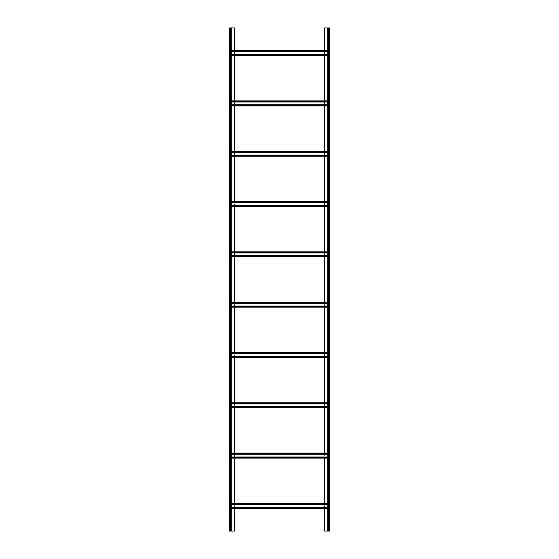 <?xml version="1.0" encoding="UTF-8"?>
<svg xmlns="http://www.w3.org/2000/svg" width="559" height="559" viewBox="0 0 559 559"><rect width="100%" height="100%" fill="white"/><g stroke="black" fill="none" stroke-linecap="round" stroke-linejoin="round"><path stroke-width="0.42" stroke-dasharray="2.79 2.1" d="M328.133 27.95L329.139 27.95L328.133 27.95L327.798 531.05L329.139 531.05L324.611 531.05L324.611 27.95L329.475 27.95L329.475 531.05L328.133 531.05L328.133 27.95M229.19 531.05L231.202 531.05L229.861 531.05L229.861 504.05L229.861 508.411L229.861 507.74L329.139 507.74L329.139 531.05L329.81 531.05L329.81 27.95L329.139 27.95L329.139 55.62L329.139 50.59L329.139 51.26L324.611 51.26L324.611 55.62M327.798 27.95L327.798 531.05M329.81 529.373L329.475 524.342L329.81 529.373M329.81 520.988L329.475 515.957L329.81 520.988M329.81 512.603L329.475 507.572L329.81 512.603M329.81 504.218L329.475 499.187L329.81 504.218M329.81 495.833L329.475 490.802L329.81 495.833M329.81 487.448L329.475 482.417L329.81 487.448M329.81 479.063L329.475 474.032L329.81 479.063M329.81 470.678L329.475 465.647L329.81 470.678M329.81 462.293L329.475 457.262L329.81 462.293M329.81 453.908L329.475 448.877L329.81 453.908M329.81 445.523L329.475 440.492L329.81 445.523M329.81 437.138L329.475 432.107L329.81 437.138M329.81 428.753L329.475 423.722L329.81 428.753M329.81 420.368L329.475 415.337L329.81 420.368M329.81 411.983L329.475 406.952L329.81 411.983M329.81 403.598L329.475 398.567L329.81 403.598M329.81 395.213L329.475 390.182L329.81 395.213M329.81 386.828L329.475 381.797L329.81 386.828M329.81 378.443L329.475 373.412L329.81 378.443M329.81 370.058L329.475 365.027L329.81 370.058M329.81 361.673L329.475 356.642L329.81 361.673M329.81 353.288L329.475 348.257L329.81 353.288M329.81 344.903L329.475 339.872L329.81 344.903M329.81 336.518L329.475 331.487L329.81 336.518M329.81 328.133L329.475 323.102L329.81 328.133M329.81 319.748L329.475 314.717L329.81 319.748M329.81 311.363L329.475 306.332L329.81 311.363M329.81 302.978L329.475 297.947L329.81 302.978M329.81 294.593L329.475 289.562L329.81 294.593M329.81 286.208L329.475 281.177L329.81 286.208M329.81 277.823L329.475 272.792L329.81 277.823M329.81 269.438L329.475 264.407L329.81 269.438M329.81 261.053L329.475 256.022L329.81 261.053M329.81 252.668L329.475 247.637L329.81 252.668M329.81 244.283L329.475 239.252L329.81 244.283M329.81 235.898L329.475 230.867L329.81 235.898M329.81 227.513L329.475 222.482L329.81 227.513M329.81 219.128L329.475 214.097L329.81 219.128M329.81 210.743L329.475 205.712L329.81 210.743M329.81 202.358L329.475 197.327L329.81 202.358M329.81 193.973L329.475 188.942L329.81 193.973M329.81 185.588L329.475 180.557L329.81 185.588M329.81 177.203L329.475 172.172L329.81 177.203M329.81 168.818L329.475 163.787L329.81 168.818M329.81 160.433L329.475 155.402L329.81 160.433M329.81 152.048L329.475 147.017L329.81 152.048M329.81 143.663L329.475 138.632L329.81 143.663M329.81 135.278L329.475 130.247L329.81 135.278M329.81 126.893L329.475 121.862L329.81 126.893M329.81 118.508L329.475 113.477L329.81 118.508M329.81 110.123L329.475 105.092L329.81 110.123M329.81 101.738L329.475 96.707L329.81 101.738M329.81 93.353L329.475 88.322L329.81 93.353M329.81 84.968L329.475 79.937L329.81 84.968M329.81 76.583L329.475 71.552L329.81 76.583M329.81 68.198L329.475 63.167L329.81 68.198M329.81 59.813L329.475 54.782L329.81 59.813M329.81 51.428L329.475 46.397L329.81 51.428M329.81 43.043L329.475 38.012L329.81 43.043M329.81 34.658L329.475 29.627L329.81 34.658M324.611 100.9L324.611 101.57L329.139 101.57L329.139 105.26L329.139 54.95L234.389 54.95L234.389 51.26L324.611 51.26L324.611 50.59M234.389 508.411L234.389 504.05L229.861 503.715L229.861 504.511L229.861 456.969L229.861 457.765L234.389 457.43L234.389 453.74L229.861 453.405L229.861 454.201L229.861 453.069L229.861 458.101L229.861 406.659L229.861 407.455L234.389 407.12L234.389 403.43L229.861 403.095L229.861 403.891L229.861 402.759L229.861 407.791L229.861 356.349L229.861 357.145L234.389 356.81L234.389 353.12L229.861 352.785L229.861 353.581L229.861 352.45L229.861 357.481L229.861 306.039L229.861 306.835L234.389 306.5L234.389 302.81L229.861 302.475L229.861 303.271L229.861 302.139L229.861 307.171L229.861 255.729L229.861 256.525L234.389 256.19L234.389 252.5L229.861 252.165L229.861 252.961L229.861 251.829L229.861 256.861L229.861 205.419L229.861 206.215L234.389 205.88L234.389 202.19L229.861 201.855L229.861 202.651L229.861 201.519L229.861 206.55L229.861 155.109L229.861 155.905L234.389 155.57L234.389 151.88L229.861 151.545L229.861 152.341L229.861 151.209L229.861 156.24L229.861 101.57L229.861 105.93L229.861 105.26L324.611 105.26L324.611 101.57L234.389 101.57L234.389 105.93M327.798 105.26L229.861 105.26L329.139 105.595L329.139 104.799L329.139 105.93L329.139 105.26L324.611 105.26L324.611 105.93M324.611 151.209L324.611 151.88L329.139 151.88L329.139 155.57L329.139 105.26M234.389 156.24L234.389 155.57L324.611 155.57L324.611 151.88L234.389 151.88L234.389 151.209M327.798 155.57L229.861 155.57L329.139 155.905L329.139 155.109L329.139 156.24L329.139 155.57L324.611 155.57L324.611 156.24M324.611 201.519L324.611 202.19L329.139 202.19L329.139 205.88L329.139 155.57M234.389 206.55L234.389 205.88L324.611 205.88L324.611 202.19L234.389 202.19L234.389 201.519M327.798 205.88L229.861 205.88L329.139 206.215L329.139 205.419L329.139 206.55L329.139 205.88L324.611 205.88L324.611 206.55M324.611 251.829L324.611 252.5L329.139 252.5L329.139 256.19L329.139 205.88M234.389 256.861L234.389 256.19L324.611 256.19L324.611 252.5L234.389 252.5L234.389 251.829M327.798 256.19L229.861 256.19L329.139 256.525L329.139 255.729L329.139 256.861L329.139 256.19L324.611 256.19L324.611 256.861M324.611 302.139L324.611 302.81L329.139 302.81L329.139 306.5L329.139 256.19M234.389 307.171L234.389 306.5L324.611 306.5L324.611 302.81L234.389 302.81L234.389 302.139M327.798 306.5L229.861 306.5L329.139 306.835L329.139 306.039L329.139 307.171L329.139 306.5L324.611 306.5L324.611 307.171M324.611 352.45L324.611 353.12L329.139 353.12L329.139 356.81L329.139 306.5M234.389 357.481L234.389 356.81L324.611 356.81L324.611 353.12L234.389 353.12L234.389 352.45M327.798 356.81L229.861 356.81L329.139 357.145L329.139 356.349L329.139 357.481L329.139 356.81L324.611 356.81L324.611 357.481M324.611 402.759L324.611 403.43L329.139 403.43L329.139 407.12L329.139 356.81M234.389 407.791L234.389 407.12L324.611 407.12L324.611 403.43L234.389 403.43L234.389 402.759M327.798 407.12L229.861 407.12L329.139 407.455L329.139 406.659L329.139 407.791L329.139 407.12L324.611 407.12L324.611 407.791M324.611 453.069L324.611 453.74L329.139 453.74L329.139 457.43L329.139 407.12M234.389 458.101L234.389 457.43L324.611 457.43L324.611 453.74L234.389 453.74L234.389 453.069M327.798 457.43L229.861 457.43L329.139 457.765L329.139 456.969L329.139 458.101L329.139 457.43L324.611 457.43L324.611 458.101M324.611 503.379L324.611 504.05L329.139 504.05L329.139 503.379L329.139 508.411L329.139 457.43M324.611 508.411L324.611 504.05L234.389 504.05L234.389 503.379M234.389 50.59L234.389 51.26L229.861 51.26L229.861 54.95L234.389 54.95L234.389 55.62M234.389 27.95L234.389 531.05L229.861 531.05L229.861 27.95L234.389 27.95M234.389 100.9L234.389 101.57L229.861 101.57L229.861 100.9L229.861 102.031L229.861 101.235L231.202 101.57M231.202 27.95L229.525 27.95L231.202 27.95L231.202 531.05M229.19 27.95L229.861 27.95L229.861 51.26L329.139 51.26L231.202 51.26M229.19 29.627L229.525 34.658L229.19 29.627M229.19 38.012L229.525 43.043L229.19 38.012M229.19 46.397L229.525 51.428L229.19 46.397M229.19 54.782L229.525 59.813L229.19 54.782M229.19 63.167L229.525 68.198L229.19 63.167M229.19 71.552L229.525 76.583L229.19 71.552M229.19 79.937L229.525 84.968L229.19 79.937M229.19 88.322L229.525 93.353L229.19 88.322M229.19 96.707L229.525 101.738L229.19 96.707M229.19 105.092L229.525 110.123L229.19 105.092M229.19 113.477L229.525 118.508L229.19 113.477M229.19 121.862L229.525 126.893L229.19 121.862M229.19 130.247L229.525 135.278L229.19 130.247M229.19 138.632L229.525 143.663L229.19 138.632M229.19 147.017L229.525 152.048L229.19 147.017M229.19 155.402L229.525 160.433L229.19 155.402M229.19 163.787L229.525 168.818L229.19 163.787M229.19 172.172L229.525 177.203L229.19 172.172M229.19 180.557L229.525 185.588L229.19 180.557M229.19 188.942L229.525 193.973L229.19 188.942M229.19 197.327L229.525 202.358L229.19 197.327M229.19 205.712L229.525 210.743L229.19 205.712M229.19 214.097L229.525 219.128L229.19 214.097M229.19 222.482L229.525 227.513L229.19 222.482M229.19 230.867L229.525 235.898L229.19 230.867M229.19 239.252L229.525 244.283L229.19 239.252M229.19 247.637L229.525 252.668L229.19 247.637M229.19 256.022L229.525 261.053L229.19 256.022M229.19 264.407L229.525 269.438L229.19 264.407M229.19 272.792L229.525 277.823L229.19 272.792M229.19 281.177L229.525 286.208L229.19 281.177M229.19 289.562L229.525 294.593L229.19 289.562M229.19 297.947L229.525 302.978L229.19 297.947M229.19 306.332L229.525 311.363L229.19 306.332M229.19 314.717L229.525 319.748L229.19 314.717M229.19 323.102L229.525 328.133L229.19 323.102M229.19 331.487L229.525 336.518L229.19 331.487M229.19 339.872L229.525 344.903L229.19 339.872M229.19 348.257L229.525 353.288L229.19 348.257M229.19 356.642L229.525 361.673L229.19 356.642M229.19 365.027L229.525 370.058L229.19 365.027M229.19 373.412L229.525 378.443L229.19 373.412M229.19 381.797L229.525 386.828L229.19 381.797M229.19 390.182L229.525 395.213L229.19 390.182M229.19 398.567L229.525 403.598L229.19 398.567M229.19 406.952L229.525 411.983L229.19 406.952M229.19 415.337L229.525 420.368L229.19 415.337M229.19 423.722L229.525 428.753L229.19 423.722M229.19 432.107L229.525 437.138L229.19 432.107M229.19 440.492L229.525 445.523L229.19 440.492M229.19 448.877L229.525 453.908L229.19 448.877M229.19 457.262L229.525 462.293L229.19 457.262M229.19 465.647L229.525 470.678L229.19 465.647M229.19 474.032L229.525 479.063L229.19 474.032M229.19 482.417L229.525 487.448L229.19 482.417M229.19 490.802L229.525 495.833L229.19 490.802M229.19 499.187L229.525 504.218L229.19 499.187M229.19 507.572L229.525 512.603L229.19 507.572M229.19 515.957L229.525 520.988L229.19 515.957M229.19 524.342L229.525 529.373L229.19 524.342M229.525 27.95L229.525 531.05L229.525 27.95M327.798 101.57L229.861 101.57L229.861 51.26M231.202 55.62L327.798 55.62M327.798 54.489L231.202 54.489M229.861 55.285L329.139 55.285L229.861 55.285M229.861 50.925L329.139 50.925L229.861 50.925M231.202 51.721L327.798 51.721M327.798 50.59L231.202 50.59M231.202 508.411L327.798 508.411M231.202 503.379L327.798 503.379M327.798 507.279L231.202 507.279M229.861 508.075L329.139 508.075L229.861 508.075M229.861 503.715L329.139 503.715L229.861 503.715M231.202 504.511L327.798 504.511M329.475 27.95L329.475 531.05L329.475 27.95M231.202 458.101L327.798 458.101M231.202 453.069L327.798 453.069M327.798 454.201L231.202 454.201M229.861 453.405L329.139 453.405L229.861 453.405M229.861 457.765L329.139 457.765L229.861 457.765M231.202 456.969L327.798 456.969M231.202 407.791L327.798 407.791M231.202 402.759L327.798 402.759M327.798 403.891L231.202 403.891M229.861 403.095L329.139 403.095L229.861 403.095M229.861 407.455L329.139 407.455L229.861 407.455M231.202 406.659L327.798 406.659M231.202 357.481L327.798 357.481M231.202 352.45L327.798 352.45M327.798 353.581L231.202 353.581M229.861 352.785L329.139 352.785L229.861 352.785M229.861 357.145L329.139 357.145L229.861 357.145M231.202 356.349L327.798 356.349M231.202 307.171L327.798 307.171M231.202 302.139L327.798 302.139M327.798 303.271L231.202 303.271M229.861 302.475L329.139 302.475L229.861 302.475M229.861 306.835L329.139 306.835L229.861 306.835M231.202 306.039L327.798 306.039M231.202 256.861L327.798 256.861M231.202 251.829L327.798 251.829M327.798 252.961L231.202 252.961M229.861 252.165L329.139 252.165L229.861 252.165M229.861 256.525L329.139 256.525L229.861 256.525M231.202 255.729L327.798 255.729M231.202 206.55L327.798 206.55M231.202 201.519L327.798 201.519M327.798 202.651L231.202 202.651M229.861 201.855L329.139 201.855L229.861 201.855M229.861 206.215L329.139 206.215L229.861 206.215M231.202 205.419L327.798 205.419M231.202 156.24L327.798 156.24M231.202 151.209L327.798 151.209M327.798 152.341L231.202 152.341M229.861 151.545L329.139 151.545L229.861 151.545M229.861 155.905L329.139 155.905L229.861 155.905M231.202 155.109L327.798 155.109M231.202 105.93L327.798 105.93M231.202 100.9L327.798 100.9M327.798 102.031L231.202 102.031M229.861 101.235L329.139 101.235L229.861 101.235M229.861 105.595L329.139 105.595L229.861 105.595M231.202 104.799L327.798 104.799M230.867 27.95L230.867 531.05L230.867 27.95M327.798 54.95L231.202 54.95M229.861 54.95L329.139 54.95M327.798 51.26L329.139 51.26M327.798 507.74L231.202 507.74M229.861 507.74L329.139 507.74M229.861 504.05L231.202 504.05M327.798 504.05L329.139 504.05M329.139 27.95L329.139 531.05M328.468 27.95L328.468 531.05M327.798 453.74L231.202 453.74M229.861 453.74L329.139 453.74M229.861 457.43L231.202 457.43M327.798 403.43L231.202 403.43M229.861 403.43L329.139 403.43M229.861 407.12L231.202 407.12M327.798 353.12L231.202 353.12M229.861 353.12L329.139 353.12M229.861 356.81L231.202 356.81M327.798 302.81L231.202 302.81M229.861 302.81L329.139 302.81M229.861 306.5L231.202 306.5M327.798 252.5L231.202 252.5M229.861 252.5L329.139 252.5M229.861 256.19L231.202 256.19M327.798 202.19L231.202 202.19M229.861 202.19L329.139 202.19M229.861 205.88L231.202 205.88M327.798 151.88L231.202 151.88M229.861 151.88L329.139 151.88M229.861 155.57L231.202 155.57M229.861 101.57L329.139 101.57M229.861 105.26L231.202 105.26M229.861 27.95L229.861 531.05M230.532 27.95L230.532 531.05"/><path stroke-width="0.84" d="M324.611 50.59L324.611 27.95L329.81 27.95L329.81 531.05L327.798 531.05L327.798 27.95M324.611 55.62L324.611 100.9M324.611 105.93L324.611 151.209M324.611 156.24L324.611 201.519M324.611 206.55L324.611 251.829M324.611 256.861L324.611 302.139M324.611 307.171L324.611 352.45M324.611 357.481L324.611 402.759M324.611 407.791L324.611 453.069M324.611 458.101L324.611 503.379M324.611 508.411L324.611 531.05L327.798 531.05M234.389 508.411L234.389 531.05L231.202 531.05L231.202 27.95L234.389 27.95L234.389 50.59M234.389 458.101L234.389 503.379M234.389 407.791L234.389 453.069M234.389 357.481L234.389 402.759M234.389 307.171L234.389 352.45M234.389 256.861L234.389 302.139M234.389 206.55L234.389 251.829M234.389 156.24L234.389 201.519M234.389 105.93L234.389 151.209M234.389 55.62L234.389 100.9M231.202 531.05L229.19 531.05L229.19 27.95L229.19 531.05M231.202 27.95L229.19 27.95M231.202 55.62L327.798 55.62M231.202 54.489L327.798 54.489M231.202 51.721L327.798 51.721M231.202 50.59L327.798 50.59M231.202 508.411L327.798 508.411M231.202 507.279L327.798 507.279M231.202 504.511L327.798 504.511M231.202 503.379L327.798 503.379M231.202 453.069L327.798 453.069M231.202 454.201L327.798 454.201M231.202 456.969L327.798 456.969M231.202 458.101L327.798 458.101M231.202 402.759L327.798 402.759M231.202 403.891L327.798 403.891M231.202 406.659L327.798 406.659M231.202 407.791L327.798 407.791M231.202 352.45L327.798 352.45M231.202 353.581L327.798 353.581M231.202 356.349L327.798 356.349M231.202 357.481L327.798 357.481M231.202 302.139L327.798 302.139M231.202 303.271L327.798 303.271M231.202 306.039L327.798 306.039M231.202 307.171L327.798 307.171M231.202 251.829L327.798 251.829M231.202 252.961L327.798 252.961M231.202 255.729L327.798 255.729M231.202 256.861L327.798 256.861M231.202 201.519L327.798 201.519M231.202 202.651L327.798 202.651M231.202 205.419L327.798 205.419M231.202 206.55L327.798 206.55M231.202 151.209L327.798 151.209M231.202 152.341L327.798 152.341M231.202 155.109L327.798 155.109M231.202 156.24L327.798 156.24M231.202 100.9L327.798 100.9M231.202 102.031L327.798 102.031M231.202 104.799L327.798 104.799M231.202 105.93L327.798 105.93M328.468 27.95L328.468 531.05M329.139 27.95L329.139 531.05M230.532 27.95L230.532 531.05M229.861 27.95L229.861 531.05M231.202 54.95L327.798 54.95M231.202 51.26L327.798 51.26M231.202 507.74L327.798 507.74M231.202 504.05L327.798 504.05M231.202 453.74L327.798 453.74M231.202 457.43L327.798 457.43M231.202 403.43L327.798 403.43M231.202 407.12L327.798 407.12M231.202 353.12L327.798 353.12M231.202 356.81L327.798 356.81M231.202 302.81L327.798 302.81M231.202 306.5L327.798 306.5M231.202 252.5L327.798 252.5M231.202 256.19L327.798 256.19M231.202 202.19L327.798 202.19M231.202 205.88L327.798 205.88M231.202 151.88L327.798 151.88M231.202 155.57L327.798 155.57M231.202 101.57L327.798 101.57M231.202 105.26L327.798 105.26"/></g></svg>
